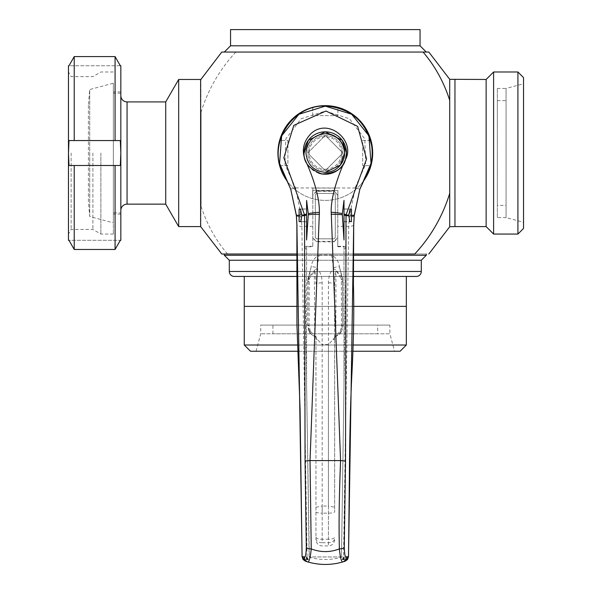 <?xml version="1.0" encoding="UTF-8"?>
<svg xmlns="http://www.w3.org/2000/svg" width="592" height="592" viewBox="0 0 592 592"><rect width="100%" height="100%" fill="white"/><g stroke="black" fill="none" stroke-linecap="round" stroke-linejoin="round"><path stroke-width="0.44" stroke-dasharray="2.96 2.22" d="M343.996 209.006L343.996 221.593L343.996 209.006L349.953 209.006L350.338 215.214L349.635 221.719L343.996 221.719M306.597 221.719L300.958 221.719L300.255 215.214L300.64 209.006L306.597 209.006L306.597 221.719L306.597 209.131L300.81 209.131M301.113 221.593L306.597 221.593L306.597 209.131M306.597 215.066L306.597 221.593M315.95 336.034L315.95 539.689L315.95 336.034A1.243 0.429 180 0 0 314.7 335.597L317.564 339.741L322.181 344.529L322.181 513.16L328.412 513.16A6.231 1.273 -0 0 0 334.65 511.895L334.65 283.945C334.724 276.442 335.146 272.29 335.893 271.499L336.234 271.01L335.605 269.811L333.77 268.857C330.425 271.24 328.634 275.909 328.412 282.858L328.412 506.056L334.65 507.24M335.242 336.818L338.994 334.569L340.726 332.608L342.753 325.208L342.598 278.928A1.243 0.429 -8.2 0 1 342.598 278.943L339.46 267.096C338.735 261.553 336.101 257.505 331.557 254.952L333.77 268.857M339.49 267.214L342.324 277.626A6.231 1.051 164.8 0 1 342.324 277.633A6.231 1.051 164.8 0 1 342.324 277.678L342.753 282.258L342.753 325.445L341.969 330.129A12.469 12.203 0 0 1 341.355 331.49A1.243 0.392 25.1 0 1 340.245 331.357L335.893 335.597A1.243 0.429 180 0 0 334.65 336.034L334.65 511.895M341.503 281.496A1.243 0.429 -0 0 0 342.753 281.067L342.28 277.544A6.231 1.051 164.8 0 1 342.324 277.626L342.598 278.928A1.243 0.429 -8.2 0 1 341.369 279.55L341.503 325.637L340.245 331.357M336.234 271.01L341.081 278.321A1.243 0.414 -17.7 0 0 342.28 277.544L335.597 269.797M315.95 507.24L322.181 506.056L322.181 282.858C321.959 275.909 320.176 271.24 316.824 268.857L314.996 269.797L314.359 271.01L314.7 335.597L310.349 331.357A1.243 0.392 -25.1 0 1 309.246 331.49A12.469 12.203 0 0 1 308.632 330.129L307.847 325.445L307.847 282.258L310.955 267.806L308.269 277.678A6.231 1.051 -164.8 0 1 308.269 277.633A6.231 1.051 -164.8 0 1 308.277 277.626A6.231 1.051 -164.8 0 1 308.321 277.544L307.995 278.928A1.243 0.429 8.2 0 1 307.995 278.928L307.847 325.208L309.868 332.6L311.607 334.569L315.913 337.396A1.243 1.154 162.7 0 0 315.114 336.641L315.477 336.885M310.349 331.357L309.091 325.637L309.231 279.55A1.243 0.429 8.2 0 1 307.995 278.943L311.133 267.11A6.231 1.051 -164.8 0 1 317.149 267.643L319.044 254.952C314.485 257.52 311.851 261.568 311.14 267.096L310.955 267.806M315.003 269.804L308.321 277.544A1.243 0.414 17.7 0 0 309.512 278.321L314.359 271.01M343.996 214.008L343.996 215.125L343.996 214.008M343.996 217.035L343.996 219.802L343.996 217.035M343.996 221.593L349.48 221.593M343.996 209.131L349.783 209.131M325.297 170.659L342.931 153.025L325.297 135.398L307.67 153.025L325.297 170.659L342.931 153.025L325.297 135.398L307.67 153.025L325.297 170.659M316.572 241.351L334.029 241.351L334.029 241.839L316.572 241.839L312.828 237.57L312.828 246.753L312.828 187.93L312.828 195.234L316.572 190.927L316.572 191.468L334.029 191.468L334.029 190.927L316.572 190.927M334.029 190.927L337.766 194.709L337.766 246.753L337.766 237.57L334.029 241.351M341.251 556.961L309.105 556.961L341.488 556.961L343.996 385.584L343.996 250.468L346.031 246.316L341.488 556.961M312.828 188.071L337.766 188.071M295.563 187.93L355.385 187.997L349.273 216.739L348.732 226.322L343.538 556.517C331.394 560.469 319.236 560.469 307.056 556.517L301.861 226.322L301.321 216.739L295.563 187.93L284.937 164.376L285.781 139.009L301.099 118.777L325.289 111.089L349.465 118.755L364.798 138.95L365.678 164.31L355.037 187.93M337.766 195.234L334.029 191.468M334.029 241.839L337.766 238.058M312.828 238.058L316.572 241.839M316.572 191.468L312.828 195.234M309.105 556.961L304.562 246.316L306.597 250.468L306.597 385.584L309.342 556.961M306.597 250.468L306.597 246.753L312.828 246.753M312.828 246.316L304.562 246.316M337.766 246.753L343.996 246.753L343.996 250.468M346.031 246.316L337.766 246.316M300.262 215.503L299.115 215.421M351.478 215.421L350.331 215.503M299.115 215.296L300.255 215.214M350.338 215.214L351.478 215.296M302.098 556.591L307.056 556.517L305.472 561.209C318.703 565.515 331.927 565.515 345.129 561.209L343.538 556.517L348.503 556.591M354.245 215.673A4.988 1.517 3.8 0 1 349.265 216.864M354.238 215.569A4.988 1.517 2.8 0 1 349.273 216.739M359.869 189.144L355.385 187.997M290.724 189.144L295.208 187.997M301.328 216.864A4.988 1.517 -3.8 0 1 296.355 215.673M296.355 215.569A4.988 1.517 177.2 0 0 301.321 216.739M312.828 194.709L312.828 237.57M337.766 237.57L337.766 194.709M316.572 238.828L334.029 238.828L335.272 237.57L335.272 194.709L334.029 193.451L316.572 193.451L315.321 194.709L315.321 237.57L316.572 238.828L334.029 238.828L335.272 237.57L335.272 194.709L334.029 193.451L316.572 193.451L315.321 194.709L315.321 237.57L316.572 238.828M343.996 246.753L343.996 385.584M306.597 246.753L306.597 385.584M319.044 254.952L331.557 254.952M339.638 267.806L342.324 278.743M338.994 334.569L341.969 330.129M335.116 336.885L334.68 337.396A1.243 1.154 -162.7 0 0 334.635 337.618L335.893 335.597L335.893 271.499M315.95 538.491A6.231 4.225 -0 0 0 322.181 542.716L322.181 539.223L328.412 539.223L328.412 545.92L328.412 344.529L333.037 339.741L334.428 337.499M328.412 344.529L322.181 344.529M308.632 330.129L311.607 334.569M299.115 209.131L299.115 221.593M308.062 278.536L308.269 277.678L308.269 278.743M314.7 271.499C315.455 272.29 315.869 276.442 315.95 283.945A6.231 1.088 -0 0 1 322.181 282.858M334.65 539.689L334.65 539.689C334.28 543.478 332.201 545.558 328.412 545.928L322.181 545.92C318.392 545.558 316.32 543.478 315.95 539.689M328.412 282.858A6.231 1.088 -0 0 1 334.65 283.945L334.65 336.034M315.95 537.181A6.231 2.042 180 0 0 322.181 539.223L322.181 506.056L328.412 506.056L328.412 539.223A6.231 2.042 180 0 0 334.65 537.181M342.753 325.445L342.753 325.208A1.243 0.429 -0 0 1 341.503 325.637M309.091 325.637A1.243 0.429 -0 0 1 307.847 325.208L307.847 325.445M309.091 281.496A1.243 0.429 0 0 1 307.847 281.067L307.847 282.258M316.165 337.499L315.95 337.595A1.243 1.095 180 0 0 315.048 336.537M335.546 336.537A1.243 1.095 180 0 0 334.65 337.595L334.635 337.618M341.399 331.453L340.733 332.6L335.479 336.641A1.243 1.154 -162.7 0 0 334.68 337.388L334.65 337.595M342.753 281.067L342.753 282.258M333.037 339.741A6.231 1.273 -0 0 0 334.65 338.883L334.28 337.692M316.313 337.692L315.95 338.883A6.231 1.273 -0 0 0 317.564 339.741M351.478 209.131L351.478 221.593M318.866 173.219A21.194 21.194 0 0 1 304.103 153.232M325.297 133.703L325.297 133.703A19.321 19.321 0 0 0 305.975 153.025A19.321 19.321 0 0 0 325.297 172.353M449.72 100.374L449.72 193.377L449.72 100.374M426.284 254.012L224.316 254.012L426.284 254.012M200.873 226.581L200.873 79.469M224.316 52.044L428.823 52.044M497.347 217.604L497.347 88.445L497.347 217.604L506.071 217.604L506.071 88.445L523.528 83.768L523.528 222.281L523.528 83.768M497.347 88.445L506.071 88.445L506.071 217.604L523.528 222.281M497.347 205.387L497.347 100.662L497.347 205.387L506.071 205.387L506.071 100.662L506.071 205.387M497.347 100.662L506.071 100.662M256.04 351.256L260.717 333.799L260.717 325.075L389.876 325.075L389.876 333.799L260.717 333.799L389.876 333.799L394.553 351.256L256.04 351.256L394.553 351.256M389.876 325.075L260.717 325.075M377.659 333.799L272.934 333.799L377.659 333.799L377.659 325.075L272.934 325.075L377.659 325.075M272.934 333.799L272.934 325.075M325.297 135.568A17.457 17.457 0 0 1 342.753 153.025A17.457 17.457 0 0 1 325.297 170.481A17.457 17.457 0 0 1 307.847 153.025A17.457 17.457 0 0 1 325.297 135.568A17.457 17.457 0 0 1 342.753 153.025A17.457 17.457 0 0 1 325.297 170.481A17.457 17.457 0 0 1 307.847 153.025A17.457 17.457 0 0 1 325.297 135.568M326.791 169.164L341.436 154.519L326.791 169.164A16.206 16.206 0 0 1 323.802 169.164L309.157 154.519L323.802 169.164A16.206 16.206 0 0 1 309.157 151.53L323.802 136.885A16.206 16.206 0 0 1 341.436 154.519A16.206 16.206 0 0 1 323.802 169.164M323.802 136.885L309.157 151.53A16.206 16.206 0 0 1 326.791 136.885L341.436 151.53L326.791 136.885M230.547 45.806L420.046 45.806M230.547 29.6L420.046 29.6M363.259 181.367A47.375 47.375 0 0 1 287.335 181.367M325.297 105.65A47.375 47.375 0 0 1 372.671 153.025A47.375 47.375 0 0 1 325.297 200.399A47.375 47.375 0 0 1 277.922 153.025A47.375 47.375 0 0 1 325.297 105.65M120.835 210.375L120.835 95.675L120.835 210.375M120.835 212.868L120.835 93.181L120.835 212.868L113.353 212.868L113.353 93.181L113.353 212.868M120.835 93.181L113.353 93.181M88.423 201.65L88.423 104.407L88.423 201.65L89.718 216.509L113.353 222.844L113.353 83.206L113.353 222.844M88.423 104.407L89.718 89.54L89.718 216.509L89.718 89.54L113.353 83.206M165.716 101.913L165.716 204.144M178.673 79.469L178.673 226.581M200.629 226.581L200.629 79.469L200.629 226.581M353.72 306.375L296.873 306.375L353.72 306.375M297.45 345.018L353.143 345.018M353.276 276.449L297.317 276.449L353.276 276.449M297.517 260.243L353.076 260.243M297.68 351.256L352.913 351.256M297.532 255.256L353.061 255.256M353.061 254.012L297.539 254.012L353.061 254.012M312.709 107.352L312.709 115.625L337.891 115.625L337.891 107.352M370.969 140.437L362.696 140.437L362.696 165.619L370.969 165.619M337.891 198.697L337.891 190.424L312.709 190.424L312.709 198.697L312.709 190.424L337.891 190.424L337.891 198.697M426.284 255.256L224.316 255.256M421.297 260.243L229.304 260.243M244.259 306.375L406.334 306.375L244.259 306.375M406.334 276.449L244.259 276.449M400.103 351.256L250.497 351.256M406.334 345.018L244.259 345.018M234.284 276.449L416.309 276.449M523.528 228.453L523.528 77.596M517.919 71.987L517.919 234.062M486.128 226.581L486.128 79.469M493.602 234.062L493.602 71.987M454.959 79.469L454.959 226.581L454.959 79.469M449.72 79.469L449.72 226.581M279.624 165.619L287.897 165.619L287.897 140.437L279.624 140.437M426.284 52.044L325.297 52.044L426.284 52.044M280.105 165.619L287.897 165.619L287.897 140.437L280.097 140.437M370.496 140.437L362.696 140.437L362.696 165.619L370.488 165.619M312.709 107.825L312.709 115.625L337.891 115.625L337.891 107.825M341.436 151.53A16.206 16.206 0 0 1 341.436 154.519M309.157 154.519A16.206 16.206 0 0 1 309.157 151.53M120.324 240.293L120.835 240.293L120.835 65.756L68.472 65.756L68.472 153.025L68.472 71.987L68.472 153.025L68.983 165.494L74.229 165.494L74.229 249.469L115.077 249.469L115.077 165.494L120.324 165.494L120.835 153.025L120.835 91.938L120.835 153.025L120.324 140.556L68.983 140.556L68.472 153.025L68.472 240.293L120.324 240.293L68.983 240.293M71.136 153.025L71.136 229.452L71.136 153.025M92.9 153.025L92.9 229.452L92.9 153.025M100.884 153.025L100.884 234.062L100.884 153.025M113.353 153.025L113.353 234.062L113.353 153.025M74.229 140.556L74.229 56.58L115.077 56.58L115.077 140.556M115.077 165.494L74.229 165.494M68.472 153.025L68.472 234.062L68.472 153.025M120.324 165.494L68.983 165.494L120.324 165.494M120.324 140.556L68.983 140.556L120.324 140.556M120.324 65.756L68.983 65.756M333.444 267.643A6.231 1.051 164.8 0 1 339.46 267.096M316.824 268.857L317.149 267.643M353.713 224.879A4.988 1.687 -177.2 0 1 348.732 226.322L337.766 226.322M312.828 226.322L301.861 226.322A4.988 1.687 -2.8 0 1 296.881 224.879M315.95 511.895A6.231 1.273 -0 0 0 322.181 513.16L322.181 542.716L328.412 542.716A6.231 4.225 -0 0 0 334.65 538.491M309.231 279.55L309.512 278.321M341.081 278.321L341.369 279.55M227.543 254.012A144.618 130.721 103.3 0 1 200.873 205.676M235.868 52.044A144.618 130.721 -76.7 0 0 200.873 112.672M127.065 101.913L127.065 204.144M297.399 271.462L353.195 271.462M421.297 271.462L229.304 271.462M342.598 278.943L342.531 278.536M307.847 281.067L307.995 278.943M309.194 331.453L309.868 332.6C309.29 332.815 311.015 334.177 315.04 336.685L315.351 336.818M113.353 71.987L100.884 71.987L92.9 76.605L71.136 76.605L68.472 71.987M120.835 91.938L113.353 91.938M120.835 214.112L113.353 214.112M113.353 234.062L100.884 234.062L92.9 229.452L71.136 229.452L68.472 234.062"/><path stroke-width="0.89" d="M350.094 209.131L348.732 215.096L349.783 221.593M343.996 221.593L343.996 219.802L343.996 221.593M300.81 221.593L301.868 215.614L304.584 215.799A14.963 1.954 0.7 0 1 306.597 215.066L306.597 200.466L308.24 213.608A14.963 1.946 -3.5 0 1 319.377 212.299L310.03 460.591L311.237 548.917C310.445 556.887 309.372 561.253 308.025 562L306.16 561.431M301.868 215.614L300.499 209.131M306.597 209.006L306.597 239.93L308.269 214.792A14.963 1.954 0.7 0 1 319.421 214.282M301.113 221.593L299.115 221.593L299.115 209.131L300.81 209.131M299.115 215.421L296.385 215.473L296.91 224.671L302.098 556.591L304.473 557.375C305.465 557.272 306.086 553.942 306.316 547.385L305.072 461.368L304.547 214.896L283.857 157.768L293.817 125.341L325.977 111.015L357.664 126.385L366.566 159.011L346.054 214.896A14.963 1.946 -176.5 0 0 343.996 214.001L343.996 200.362L342.354 213.608A14.963 1.946 -176.5 0 0 331.224 212.299C330.44 194.102 342.243 165.945 345.469 159.559C355.711 141.229 328.812 117.283 311.148 133.466C303.474 141.355 301.469 150.168 305.139 159.892C308.521 166.988 319.761 192.496 319.377 212.299M343.996 215.125L343.996 217.035L343.996 215.125M349.48 221.593L351.478 221.593L351.478 209.131L349.783 209.131M304.103 153.232A21.194 21.194 0 0 1 325.297 131.831A21.194 21.194 0 0 1 346.49 153.025L342.25 140.311L325.297 131.831L308.343 140.311L304.103 153.025C303.319 162.23 309.283 169.208 321.996 173.959C335.553 173.352 343.375 168.557 345.469 159.559L346.49 153.025A21.194 21.194 0 0 1 318.866 173.219M325.297 172.353L325.297 172.353A19.321 19.321 0 0 0 344.625 153.025A19.321 19.321 0 0 0 325.297 133.703C336.952 134.932 343.39 141.37 344.618 153.025L340.348 165.146L325.297 172.353C313.642 171.118 307.196 164.68 305.968 153.025C307.196 141.37 313.642 134.932 325.297 133.703L325.297 133.703M304.473 557.375A4.988 4.936 106.1 0 0 308.025 562L309.468 562.4M306.316 547.385A4.988 1.702 1.4 0 0 311.237 548.917C320.657 552.484 330.033 552.484 339.357 548.917C338.728 518.607 339.26 495.326 340.563 460.591L331.224 212.299M306.597 559.455L308.151 559.455L306.597 557.131L306.597 559.455M308.269 214.792L308.24 213.608M301.868 215.096L304.547 214.896A14.963 1.946 -3.5 0 1 306.597 214.001M342.354 213.608L342.324 214.792A14.963 1.954 179.3 0 0 331.172 214.282M348.732 215.096L346.054 214.896L346.009 215.799A14.963 1.954 179.3 0 0 343.996 215.066L343.996 214.001M342.324 214.792L343.996 239.93L343.996 215.066M348.725 215.614L346.009 215.799L345.521 461.368L344.278 547.385A4.988 1.702 178.6 0 1 339.357 548.917C340.163 556.917 341.236 561.283 342.568 562C331.106 565.256 319.591 565.256 308.025 562M344.278 547.385C344.507 553.927 345.129 557.257 346.128 557.375A4.988 4.936 73.9 0 1 342.568 562L345.129 561.209L348.503 556.591L353.69 224.671L354.216 215.473L351.478 215.421M342.442 559.455L343.996 559.455L343.996 557.131L342.442 559.455M346.128 557.375L348.503 556.591M351.478 215.296L354.223 215.259L359.869 189.144L371.043 163.34L368.92 135.79L351.67 114.241L325.289 106.123L298.886 114.271L281.651 135.864L279.565 163.399L290.724 189.144L296.377 215.259L299.115 215.296M353.69 224.671A4.988 1.687 -177.2 0 1 353.713 224.879L354.245 215.673A4.988 1.517 3.8 0 0 354.216 215.473L354.223 215.259A4.988 1.517 2.8 0 1 354.253 215.458L354.253 215.458A4.988 1.517 2.8 0 1 354.238 215.569M290.724 189.144L296.34 215.458A4.988 1.517 177.2 0 1 296.377 215.259L296.385 215.473A4.988 1.517 -3.8 0 0 296.355 215.673L296.34 215.458A4.988 1.517 177.2 0 0 296.355 215.569M302.098 556.598L305.465 561.201M359.869 189.144L354.245 215.673M290.716 189.203L290.716 189.203C286.854 180.412 284.315 175.173 283.08 173.486C266.785 143.56 293.255 102.912 327.739 106.168C351.648 109.032 366.285 122.204 371.635 145.684C373.33 157.391 371.066 168.291 364.842 178.377L359.884 189.203M486.128 226.581L454.959 226.581L454.959 79.469L454.959 226.581L449.72 226.743L449.72 79.313L486.128 79.469L486.128 226.581L493.602 234.062L517.919 234.062L517.919 71.987L493.602 71.987L493.602 234.062M414.726 254.012L353.061 254.012L414.726 254.012A144.618 130.721 103.3 0 0 449.72 193.377L449.72 226.581M449.72 79.313L428.823 52.044L221.778 52.044L325.297 52.044L224.316 52.044L230.547 45.806L420.046 45.806L426.284 52.044L325.297 52.044L426.284 52.044M420.046 45.806L420.046 29.6L230.547 29.6L230.547 45.806M287.335 181.367A47.375 47.375 0 0 1 337.891 107.352A47.375 47.375 0 0 1 363.259 181.367M120.835 95.675A6.231 6.231 0 0 0 127.065 101.913L165.716 101.913L178.673 79.469L200.873 79.469L221.778 52.044M120.835 210.375A6.231 6.231 0 0 1 127.065 204.144L127.065 101.913M221.778 254.012L297.539 254.012L221.778 254.012L200.629 226.581L200.629 79.469L200.629 226.581L178.673 226.581L165.716 204.144L127.065 204.144M423.058 52.044A144.618 130.721 -76.7 0 1 449.72 100.374L449.72 79.469M486.128 79.469L493.602 71.987M517.919 71.987L523.528 77.596L523.528 228.453L517.919 234.062M353.195 271.462L421.297 271.462A4.988 4.988 0 0 1 416.309 276.449L353.276 276.449L406.334 276.449L406.334 306.375L353.72 306.375L406.334 306.375L406.334 345.018L353.143 345.018M297.517 260.243L229.304 260.243L229.304 271.462A4.988 4.988 0 0 0 234.284 276.449L297.317 276.449L244.259 276.449L244.259 306.375L296.873 306.375L244.259 306.375L244.259 345.018L297.45 345.018M421.297 271.462L421.297 260.243L426.284 255.256L426.284 254.012M353.076 260.243L421.297 260.243M244.259 345.018L250.497 351.256L297.68 351.256M352.913 351.256L400.103 351.256L406.334 345.018M229.304 260.243L224.316 255.256L297.532 255.256M353.061 255.256L426.284 255.256M224.316 255.256L224.316 254.012M178.673 226.581L178.673 79.469M165.716 204.144L165.716 101.913M200.873 112.672L200.873 205.676M279.624 165.619L280.105 165.619M370.488 165.619L370.969 165.619M370.969 140.437L370.496 140.437M337.891 107.825L337.891 107.352M312.709 107.352L312.709 107.825M280.097 140.437L279.624 140.437M115.077 56.58L120.324 65.756L115.077 56.58L74.229 56.58L68.983 65.756L74.229 56.58L74.229 140.556L115.077 140.556L115.077 56.58M115.077 140.556L120.324 140.556L120.835 153.025L120.835 65.756L120.324 65.756M68.983 65.756L68.472 65.756L68.472 153.025L68.983 140.556L74.229 140.556M120.324 240.293L115.077 249.469L120.324 240.293L120.835 240.293L120.835 153.025L120.324 165.494L68.983 165.494L68.472 153.025L68.472 240.293L68.983 240.293L74.229 249.469L74.229 165.494M68.983 240.293L74.229 249.469L115.077 249.469L115.077 165.494M305.072 461.368A4.988 0.651 -2.2 0 1 310.03 460.591L340.563 460.591A4.988 0.651 -177.8 0 1 345.521 461.368M305.383 561.179L303.074 559.484L302.068 556.598L300.092 409.686L296.947 324.971L296.881 224.879A4.988 1.687 -2.8 0 1 296.91 224.671M229.304 271.462L297.399 271.462M345.129 561.209L344.44 561.431M353.713 224.879L353.417 284.508C354.164 309.135 353.69 338.313 352.003 372.035C350.656 396.825 349.717 433.818 349.428 472.298L348.525 556.598L347.534 559.477L345.21 561.179M296.881 224.879L296.355 215.673M449.72 226.743L428.823 254.012"/></g></svg>
